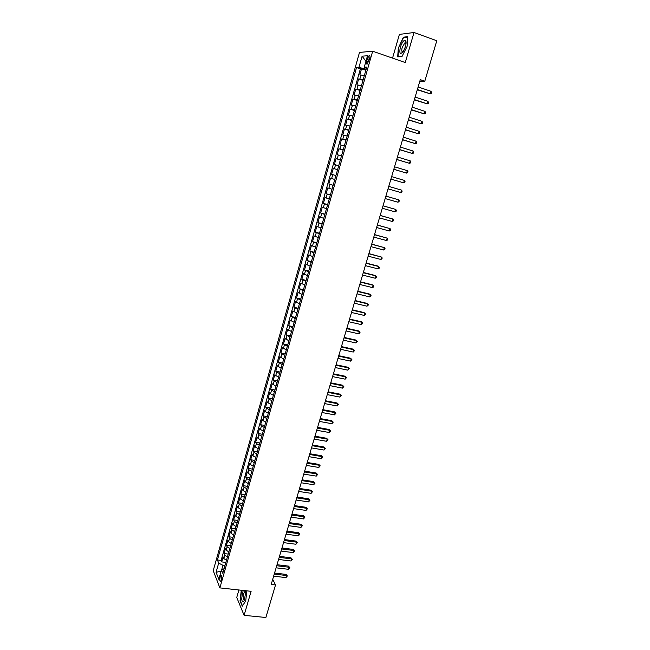 <?xml version="1.0" encoding="UTF-8"?>
<svg xmlns="http://www.w3.org/2000/svg" width="650" height="650" viewBox="0 0 650 650"><rect width="100%" height="100%" fill="white"/><g stroke="black" fill="none" stroke-linecap="round" stroke-linejoin="round"><path stroke-width="0.97" d="M221.349 579.889C221.943 576.932 221.804 575.421 220.927 575.356L220.155 576.875C219.562 579.832 219.7 581.344 220.578 581.417L221.349 579.889M238.908 589.981L236.746 597.472L244.099 615.339L265.874 617.5L275.519 584.951L272.707 579.304M359.499 52.422L213.216 570.668L219.879 587.901L372.669 51.212L359.499 52.422M372.669 51.212L405.259 62.546L414.017 32.5L399.392 34.401L392.543 58.126M364.358 75.522L359.799 74.888L361.522 68.803L365.852 70.265M363.204 79.593L358.646 78.942L362.976 80.381M358.646 78.942L356.931 85.004L361.465 85.694M358.581 95.834L354.071 95.079L355.786 89.034L360.108 90.464M355.704 105.934L351.227 105.113L352.934 99.093L357.256 100.498M352.844 116.001L348.392 115.107L350.09 109.119L354.412 110.5M349.993 126.019L345.572 125.068L347.262 119.096L351.577 120.461M347.157 136.004L342.761 134.989L344.443 129.041L348.757 130.382M344.329 145.949L339.958 144.869L341.64 138.946L345.946 140.262M341.51 155.854L337.163 154.716L338.837 148.817L343.143 150.109M338.699 165.726L334.384 164.523L336.05 158.641L340.356 159.924M335.904 175.557L331.614 174.298L333.271 168.439L337.569 169.691M331.614 174.298L335.912 175.541M334.791 179.473L330.509 178.189L328.851 184.023L333.149 185.25M332.012 189.256L327.754 187.907L326.105 193.724L330.395 194.927M329.241 198.998L325.008 197.592L323.367 203.385L327.657 204.563M326.479 208.699L322.278 207.236L320.637 213.005L324.919 214.167M323.733 218.368L319.548 216.84L317.923 222.592L322.205 223.738M320.986 227.996L316.834 226.419L315.209 232.139L319.491 233.269M318.264 237.591L314.129 235.95L312.512 241.654L316.786 242.767M315.543 247.146L311.439 245.448L309.831 251.136L314.096 252.224M312.837 256.669L308.758 254.914L307.149 260.577L311.415 261.649M310.131 266.159L306.085 264.347L304.484 269.986L308.75 271.034M307.45 275.608L303.42 273.739L301.827 279.362L306.085 280.394M304.769 285.025L300.763 283.099L299.179 288.697L303.436 289.713M302.104 294.401L298.123 292.427L296.538 298.001L300.796 299M299.447 303.745L295.49 301.714L293.914 307.271L298.163 308.246M296.798 313.056L292.866 310.968L291.289 316.509L295.539 317.468M294.158 322.335L290.249 320.19L288.681 325.707L292.931 326.649M291.525 331.573L287.641 329.379L286.081 334.872L290.331 335.798M288.909 340.779L285.049 338.536L283.498 344.004L287.731 344.914M286.301 349.952L282.466 347.652L280.914 353.104L285.147 353.998M283.701 359.092L279.882 356.736L278.346 362.172L282.579 363.041M281.109 368.201L277.322 365.796L275.787 371.207L280.012 372.06M278.533 377.268L274.763 374.814L273.227 380.209L277.461 381.046M275.957 386.303L272.212 383.801L270.692 389.179L274.909 389.992M273.398 395.314L270.538 393.843L269.677 392.754L268.158 398.109L272.374 398.913M270.847 404.284L267.995 402.797L267.142 401.676L265.631 407.014L269.848 407.794M268.304 413.221L265.468 411.718L264.623 410.564L263.12 415.886L267.329 416.65M265.769 422.134L262.949 420.599L262.113 419.421L260.609 424.718L264.818 425.474M263.25 431.007L260.431 429.455L259.61 428.244L258.115 433.526L262.324 434.265M260.731 439.847L257.928 438.279L257.116 437.044L255.629 442.301L259.829 443.016M258.229 448.663L255.434 447.07L254.637 445.802L253.151 451.043L257.343 451.742M255.726 457.438L252.947 455.829L252.159 454.537L250.681 459.753L254.873 460.444M253.24 466.18L250.477 464.555L249.689 463.231L248.219 468.439L252.411 469.105M250.762 474.898L248.007 473.249L247.236 471.9L245.765 477.084L249.957 477.742M248.292 483.584L245.546 481.918L244.782 480.537L243.319 485.704L247.504 486.338M245.83 492.237L243.1 490.547L242.344 489.141L240.882 494.293L245.066 494.91M243.376 500.858L240.654 499.151L239.915 497.721L238.461 502.848L242.637 503.457M240.931 509.446L238.225 507.723L237.494 506.261L236.039 511.379L240.216 511.964M238.501 518.009L235.804 516.262L235.081 514.776L233.634 519.87L237.803 520.447M236.072 526.541L233.382 524.778L232.676 523.258L231.229 528.336L235.406 528.897M233.659 535.039L230.977 533.252L230.279 531.716L228.841 536.778L233.009 537.314M231.246 543.506L228.581 541.702L227.89 540.142L226.46 545.179L230.62 545.707M228.849 551.947L226.192 550.128L225.509 548.535L224.079 553.556L228.239 554.068M419.819 81.234L424.791 81.209L420.282 79.666L271.188 584.456L275.519 584.951M367.396 58.719L366.746 61.011C366.202 63.326 366.364 64.35 367.234 64.074L369.647 58.557C370.199 56.233 370.037 55.217 369.159 55.494L367.396 58.719L369.403 59.41M224.079 568.701L221.471 570.009L222.779 573.267L366.762 67.072L364.252 67.194L366.381 68.421M221.471 570.009L218.822 579.321L216.076 572.284L218.676 563.095L217.417 559.975L356.533 67.551L358.93 67.438L362.115 56.176L367.502 55.746L364.252 67.194M361.522 68.803L360.368 68.851L221.106 560.422L221.715 561.909L225.875 562.404M226.452 560.357L223.811 558.512L223.137 556.904L221.715 561.909M227.411 556.993L224.762 555.165L224.079 553.556M229.807 548.576L227.143 546.764L226.46 545.179M232.213 540.126L229.539 538.33L228.841 536.778M234.626 531.643L231.944 529.864L231.229 528.336M237.047 523.128L234.349 521.373L233.634 519.87M239.476 514.589L236.771 512.85L236.039 511.379M241.914 506.017L239.2 504.294L238.461 502.848M244.359 497.413L241.629 495.714L240.882 494.293M246.813 488.776L244.075 487.102L243.319 485.704M249.275 480.114L246.529 478.449L245.765 477.084M251.753 471.421L248.991 469.779L248.219 468.439M254.231 462.686L251.461 461.069L250.681 459.753M256.726 453.927L253.947 452.327L253.151 451.043M259.228 445.136L256.433 443.56L255.629 442.301M261.739 436.312L258.928 434.753L258.115 433.526M264.257 427.456L261.438 425.921L260.609 424.718M266.784 418.576L263.957 417.048L263.12 415.886M269.319 409.654L266.476 408.151L265.631 407.014M271.863 400.701L269.011 399.222L268.158 398.109M274.422 391.714L271.554 390.26L270.692 389.179M276.989 382.696L273.227 380.209M279.565 373.644L275.787 371.207M282.149 364.561L278.346 362.172M284.741 355.436L280.914 353.104M287.341 346.287L283.498 344.004M289.957 337.098L286.081 334.872M292.581 327.884L288.681 325.707M295.214 318.63L291.289 316.509M297.854 309.335L293.914 307.271M300.503 300.016L296.538 298.001M303.168 290.656L299.179 288.697M305.841 281.263L301.827 279.362M308.523 271.83L304.484 269.986M311.212 262.364L307.149 260.577M313.918 252.866L309.831 251.136M316.631 243.328L312.512 241.654M319.353 233.756L315.209 232.139M322.083 224.153L317.923 222.592M324.829 214.5L320.637 213.005M327.584 204.823L323.367 203.385M330.346 195.106L326.105 193.724M333.117 185.347L328.851 184.023M333.271 168.439L337.586 169.658M336.05 158.641L340.389 159.803M338.837 148.817L343.2 149.914M341.64 138.946L346.019 139.986M344.443 129.041L348.855 130.016M347.262 119.096L351.707 120.014M350.09 109.119L354.559 109.964M352.934 99.093L357.427 99.881M355.786 89.034L360.311 89.757M364.39 67.267L364.008 68.624L358.93 67.438M366.113 69.347L364.008 68.624M414.017 32.5L436.784 40.747L424.791 81.209M244.099 615.339L251.103 591.313L219.879 587.901M224.973 565.557L222.95 565.313L221.642 569.928M360.368 68.851L356.533 67.551M221.106 560.422L217.417 559.975M218.676 563.095L222.95 565.313M365.926 61.295L362.115 56.176M216.076 572.284L221.13 571.212M398.393 47.247L397.678 56.859L401.984 56.558L407.087 46.41L407.769 36.652L403.382 37.188L398.702 47.352M241.296 590.241L240.045 600.844L242.271 606.198L245.732 600.925L246.838 590.85M404.186 37.472L403.382 37.188M417.3 89.781L430.202 93.819L417.381 89.489M430.958 91.301L431.567 92.438L431.267 93.446L430.202 93.819L430.958 91.301L418.137 86.954M405.421 46.654C406.169 43.956 406.274 42.006 405.746 40.804C404.121 39.504 402.326 41.616 400.351 47.141C399.124 53.836 400.197 55.128 403.577 51.001L405.421 46.654M406.039 43.485L404.893 42.843L402.204 47.442C401.44 50.627 401.708 52.049 403.008 51.699L403.236 51.553M398.548 56.802L398.019 56.615L398.702 47.296L403.544 37.546L407.745 37.042M402.106 56.322L398.019 56.615M243.165 590.452L241.637 598.683C242.052 602.103 242.962 602.656 244.343 600.332L245.635 592.508L245.334 590.688M245.562 591.776L244.831 591.597C243.774 592.759 243.254 594.831 243.287 597.821C243.433 599.487 243.831 600.161 244.481 599.844M242.482 605.881L240.329 600.706L241.629 590.281M414.318 99.856L427.212 103.862L414.399 99.596M427.96 101.351L428.577 102.472L428.277 103.48L427.212 103.862L427.96 101.351L415.147 97.069M411.352 109.899L424.231 113.864L411.426 109.663M424.978 111.369L425.596 112.474L425.295 113.474L424.231 113.864L424.978 111.369L412.165 107.153M408.403 119.901L421.257 123.833L408.46 119.697M422.004 121.347L422.622 122.436L422.329 123.427L421.257 123.833L422.004 121.347L409.199 117.195M405.462 129.862L418.299 133.762L405.511 129.691M419.039 131.284L419.664 132.356L419.364 133.347L418.299 133.762L419.039 131.284L406.25 127.197M402.529 139.782L415.35 143.65L402.569 139.644M416.089 141.18L416.715 142.236L416.423 143.227L415.35 143.65L416.089 141.18L403.309 137.158M399.612 149.671L412.417 153.506L399.644 149.557M413.148 151.044L413.782 152.084L413.489 153.067L412.417 153.506L413.148 151.044L400.376 147.079M396.703 159.518L409.492 163.321L396.727 159.437M410.223 160.867L410.857 161.891L410.564 162.874L409.492 163.321L410.223 160.867L397.451 156.967M393.803 169.333L406.575 173.095L393.819 169.276M407.306 170.657L407.94 171.665L407.648 172.64L406.575 173.095L407.306 170.657L394.542 166.814M390.918 179.099L403.674 182.837L390.926 179.075M404.398 180.407L405.039 181.399L404.747 182.366L403.674 182.837L404.398 180.407L391.649 176.629M388.757 186.404L401.505 190.117L400.782 192.538L388.042 188.841M401.505 190.117L402.147 191.092L401.854 192.067L400.782 192.538M385.881 196.138L398.621 199.794L397.898 202.207L385.166 198.567M385.889 196.113L398.621 199.794L399.262 200.752L398.978 201.719L397.898 202.207M383.021 205.839L395.744 209.43L395.029 211.835L382.306 208.26M383.037 205.79L395.744 209.43L396.394 210.381L396.102 211.339L395.029 211.835M380.161 215.499L392.884 219.034L392.169 221.431L379.454 217.912M380.185 215.426L392.884 219.034L393.534 219.968L393.25 220.927L392.169 221.431M377.317 225.127L390.033 228.605L389.317 230.986L376.61 227.524M377.349 225.022L390.033 228.605L390.683 229.523L390.398 230.474L389.317 230.986M374.489 234.715L387.189 238.136L386.482 240.508L373.783 237.112M374.53 234.585L387.189 238.136L387.847 239.037L387.562 239.988L386.482 240.508M371.67 244.27L384.361 247.626L383.654 249.998L370.963 246.651M371.711 244.107L384.361 247.626L385.019 248.519L384.735 249.462L383.654 249.998M368.859 253.784L381.542 257.083L380.835 259.447L368.152 256.165M368.908 253.597L381.542 257.083L382.2 257.961L381.916 258.903L380.835 259.447M366.056 263.274L378.731 266.508L378.032 268.864L365.357 265.639M366.121 263.055L377.861 266.061L379.397 267.369L379.113 268.312L378.032 268.864M363.261 272.716L375.928 275.901L375.237 278.241L362.57 275.072M363.334 272.48L375.066 275.429L376.594 276.746L376.317 277.68L375.237 278.241M360.482 282.124L373.141 285.252L372.45 287.584L359.791 284.473M360.563 281.864L372.287 284.757L373.815 286.081L373.531 287.016L372.45 287.584M357.711 291.501L370.362 294.572L369.671 296.896L357.021 293.841M357.801 291.208L369.517 294.052L371.036 295.392L370.76 296.319L369.671 296.896M354.957 300.844L367.599 303.859L366.909 306.174L354.266 303.176M355.054 300.527L366.762 303.314L368.274 304.663L367.998 305.589L366.909 306.174M352.211 310.148L364.837 313.105L364.154 315.412L351.52 312.471M352.308 309.806L364.008 312.544L365.519 313.893L365.243 314.819L364.154 315.412M349.473 319.426L362.091 322.327L361.408 324.626L348.782 321.734M349.578 319.053L361.27 321.742L362.773 323.099L361.408 324.626M346.743 328.656L359.352 331.508L358.67 333.799L346.06 330.964M346.856 328.266L358.54 330.907L360.035 332.264L359.767 333.182L358.67 333.799M344.021 337.862L356.631 340.657L355.948 342.94L343.346 340.161M344.142 337.439L355.826 340.031L357.313 341.404L355.948 342.94M341.315 347.035L353.909 349.773L353.234 352.048L340.641 349.318M341.445 346.588L353.113 349.123L354.599 350.504L353.234 352.048M338.618 356.168L351.203 358.849L350.529 361.116L337.943 358.442M338.756 355.696L350.415 358.183L351.894 359.572L350.529 361.116M335.928 365.267L348.506 367.9L347.831 370.159L335.254 367.543M336.074 364.772L347.726 367.209L349.196 368.607L347.831 370.159M333.247 374.335L345.824 376.919L345.15 379.161L332.581 376.602M333.401 373.815L345.044 376.204L346.515 377.609L345.15 379.161M330.582 383.37L343.143 385.897L342.477 388.139L329.916 385.629M330.744 382.826L342.379 385.166L343.842 386.579L342.477 388.139M327.925 392.373L340.478 394.851L339.812 397.077L327.259 394.623M328.088 391.804L339.714 394.095L341.177 395.517L339.812 397.077M339.714 394.095L341.177 395.517M325.268 401.342L337.821 403.764L337.155 405.99L324.61 403.577M325.447 400.749L337.066 402.992L338.52 404.414L337.155 405.99M337.066 402.992L338.52 404.414M322.636 410.28L335.173 412.652L334.506 414.863L321.977 412.506M322.814 409.662L334.425 411.856L335.871 413.286L334.506 414.863M334.425 411.856L335.871 413.286M320.003 419.185L332.532 421.501L331.874 423.711L319.345 421.403M320.19 418.543L331.793 420.696L333.239 422.126L331.874 423.711M331.793 420.696L333.239 422.126M317.379 428.058L329.899 430.324L329.249 432.518L316.729 430.267M317.582 427.391L329.176 429.496L330.606 430.934L329.249 432.518M329.176 429.496L330.606 430.934M314.771 436.898L327.283 439.108L326.625 441.301L314.121 439.099M314.974 436.207L326.56 438.262L327.99 439.709L326.625 441.301M326.56 438.262L327.99 439.709M312.171 445.705L324.675 447.866L324.017 450.052L311.521 447.899M312.382 444.99L323.96 446.997L325.382 448.459L324.017 450.052M323.96 446.997L325.382 448.459M309.579 454.48L322.067 456.593L321.425 458.77L308.929 456.666M309.798 453.741L321.368 455.707L322.782 457.169L321.425 458.77M321.368 455.707L322.782 457.169M306.995 463.223L319.483 465.286L318.833 467.456L306.353 465.4M307.223 462.467L318.784 464.384L320.198 465.847L318.833 467.456M318.784 464.384L320.198 465.847M304.419 471.933L316.899 473.948L316.249 476.109L303.777 474.11M304.655 471.152L316.209 473.029L317.614 474.5L316.249 476.109M316.209 473.029L317.614 474.5M301.86 480.61L314.324 482.584L313.682 484.738L301.218 482.779M302.096 479.814L313.641 481.642L315.047 483.121L313.682 484.738M313.641 481.642L315.047 483.121M299.301 489.263L311.756 491.181L311.123 493.326L298.667 491.424M299.544 488.442L311.082 490.222L312.479 491.709L311.123 493.326M311.082 490.222L312.479 491.709M296.757 497.884L309.205 499.753L308.571 501.889L296.124 500.029M297.009 497.039L308.539 498.777L309.928 500.273L308.571 501.889M308.539 498.777L309.928 500.273M294.223 506.472L306.662 508.292L306.028 510.429L293.589 508.609M294.474 505.602L305.996 507.293L307.385 508.796L306.028 510.429M305.996 507.293L307.385 508.796M291.696 515.028L304.127 516.807L303.493 518.928L291.062 517.164M291.956 514.142L303.469 515.791L304.85 517.294L303.493 518.928M303.469 515.791L304.85 517.294M289.177 523.551L301.592 525.281L300.966 527.402L288.543 525.679M289.445 522.641L300.95 524.249L302.323 525.761L300.966 527.402M300.95 524.249L302.323 525.761M286.666 532.049L299.073 533.731L298.447 535.844L286.041 534.17M286.942 531.115L298.439 532.683L299.812 534.202L298.447 535.844M298.439 532.683L299.812 534.202M284.164 540.516L296.571 542.157L295.945 544.253L283.538 542.628M284.448 539.565L295.937 541.084L297.302 542.612L295.945 544.253M295.937 541.084L297.302 542.612M281.669 548.957L294.068 550.542L293.442 552.638L281.052 551.062M281.962 547.983L293.442 549.453L294.799 550.989L293.442 552.638M293.442 549.453L294.799 550.989M279.191 557.359L291.574 558.903L290.956 560.991L278.566 559.455M279.484 556.367L290.956 557.798L292.313 559.333L290.956 560.991M290.956 557.798L292.313 559.333M276.713 565.736L289.088 567.239L288.47 569.311L276.096 567.824M277.014 564.72L288.478 566.109L289.827 567.653L288.47 569.311M288.478 566.109L289.827 567.653M274.251 574.088L286.618 575.534L286 577.606L273.634 576.168M274.552 573.048L286.008 574.397L287.357 575.949L286 577.606M286.008 574.397L287.357 575.949M359.905 78.926L361.059 74.856M223.811 558.512L224.762 555.165M226.192 550.128L227.143 546.764M228.581 541.702L229.539 538.33M230.977 533.252L231.944 529.864M233.382 524.778L234.349 521.373M235.804 516.262L236.771 512.85M238.225 507.723L239.2 504.294M240.654 499.151L241.629 495.714M243.1 490.547L244.075 487.102M245.546 481.918L246.529 478.449M248.007 473.249L248.991 469.779M250.477 464.555L251.461 461.069M252.947 455.829L253.947 452.327M255.434 447.07L256.433 443.56M257.928 438.279L258.928 434.753M260.431 429.455L261.438 425.921M262.949 420.599L263.957 417.048M265.468 411.718L266.476 408.151M267.995 402.797L269.011 399.222M270.538 393.843L271.554 390.26M273.089 384.865L274.113 381.257M275.649 375.846L276.673 372.231M278.216 366.795L279.248 363.163M280.792 357.711L281.824 354.071M283.376 348.595L284.416 344.939M285.976 339.446L287.016 335.774M288.584 330.257L289.624 326.576M291.2 321.043L292.248 317.346M293.824 311.789L294.881 308.076M296.457 302.502L297.513 298.773M299.106 293.174L300.162 289.437M301.762 283.822L302.827 280.069M304.428 274.43L305.492 270.66M307.101 265.005L308.173 261.219M309.782 255.539L310.863 251.745M312.479 246.041L313.56 242.231M315.185 236.511L316.274 232.684M317.899 226.939L318.988 223.104M320.629 217.336L321.717 213.476M323.367 207.691L324.464 203.824M326.113 198.014L327.21 194.131M328.868 188.297L329.973 184.397M331.638 178.539L332.743 174.631M334.417 168.748L335.53 164.824M337.204 158.925L338.317 154.984M339.999 149.061L341.128 145.104M342.81 139.157L343.939 135.184M345.629 129.212L346.767 125.222M348.465 119.234L349.602 115.229M351.309 109.216L352.446 105.194M354.161 99.157L355.306 95.119M357.029 89.058L358.174 85.012M368.721 61.685L366.746 61.011M221.382 575.404L220.927 575.356M369.874 55.746L369.159 55.494M405.909 43.111L405.746 40.804M406.055 43.258L404.893 42.843M244.831 591.597L245.472 591.671L245.131 590.663"/></g></svg>
